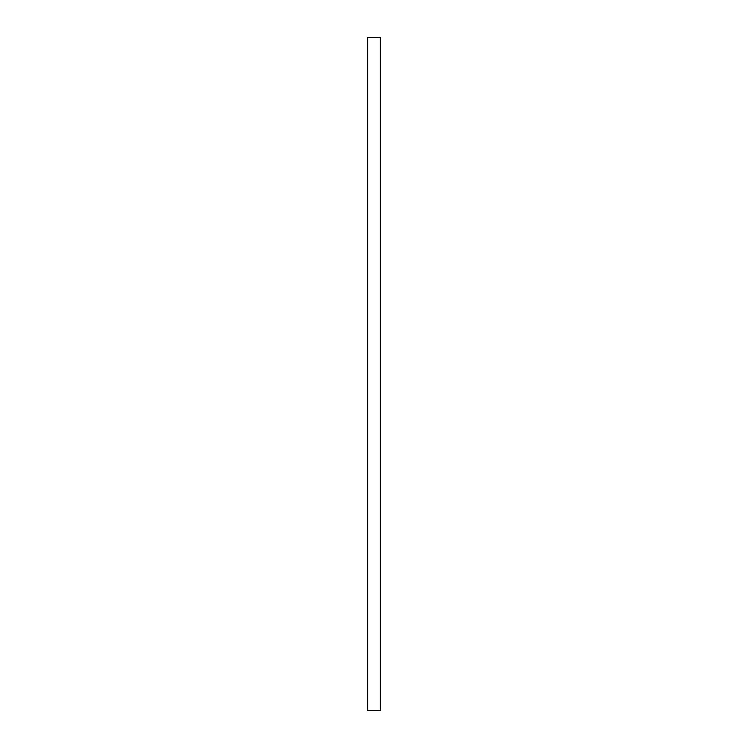 <?xml version="1.0" encoding="UTF-8"?>
<svg xmlns="http://www.w3.org/2000/svg" width="748" height="748" viewBox="0 0 748 748"><rect width="100%" height="100%" fill="white"/><g stroke="black" fill="none" stroke-linecap="round" stroke-linejoin="round"><path stroke-width="1.12" d="M380.236 37.4L380.236 710.6L367.764 710.6L367.764 37.4L380.236 37.4"/></g></svg>
